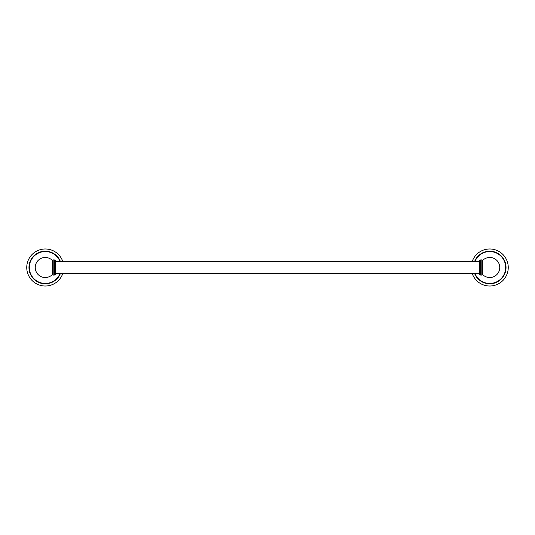 <?xml version="1.0" encoding="UTF-8"?>
<svg xmlns="http://www.w3.org/2000/svg" width="535" height="535" viewBox="0 0 535 535"><rect width="100%" height="100%" fill="white"/><g stroke="black" fill="none" stroke-linecap="round" stroke-linejoin="round"><path stroke-width="0.8" d="M28.97 267.5A16.297 16.297 0 0 0 60.488 273.332A16.297 16.297 0 0 1 28.97 267.5A16.297 16.297 0 0 1 60.488 261.668A16.297 16.297 0 0 0 28.97 267.5M62.842 273.332A18.518 18.518 0 0 1 26.75 267.5A18.518 18.518 0 0 1 62.842 261.668A18.518 18.518 0 0 0 26.75 267.5A18.518 18.518 0 0 0 62.842 273.332M474.512 273.332A16.297 16.297 0 0 0 506.03 267.5A16.297 16.297 0 0 0 474.512 261.668A16.297 16.297 0 0 1 506.03 267.5A16.297 16.297 0 0 1 474.512 273.332M508.25 267.5A18.518 18.518 0 0 1 472.158 273.332A18.518 18.518 0 0 0 508.25 267.5A18.518 18.518 0 0 0 472.158 261.668A18.518 18.518 0 0 1 508.25 267.5M52.517 274.428L52.517 260.572A10.025 10.025 0 0 0 35.243 267.5A10.025 10.025 0 0 0 52.517 274.428M482.483 260.572L482.483 274.428A10.025 10.025 0 0 0 499.757 267.5A10.025 10.025 0 0 0 482.483 260.572M481.821 274.789L482.256 274.789L482.256 260.211L481.821 260.211L481.821 274.789A0.909 0.909 0 0 1 480.323 274.789L479.888 274.789L479.888 260.211L480.323 260.211L480.323 274.789M481.821 260.211A0.909 0.909 0 0 0 480.323 260.211M479.708 274.609L479.708 260.391L479.708 261.668L55.292 261.668L55.292 260.391L55.292 274.609L55.292 273.332L479.708 273.332L479.888 274.789M53.179 260.211L52.744 260.211L52.744 274.789L53.179 274.789L53.179 260.211A0.909 0.909 0 0 1 54.677 260.211L55.112 260.211L55.112 274.789L54.677 274.789L54.677 260.211M53.179 274.789A0.909 0.909 0 0 0 54.677 274.789M60.107 261.668A15.943 15.943 0 0 0 29.325 267.5A15.943 15.943 0 0 0 60.107 273.332M474.893 273.332A15.943 15.943 0 0 0 505.675 267.5A15.943 15.943 0 0 0 474.893 261.668"/></g></svg>
